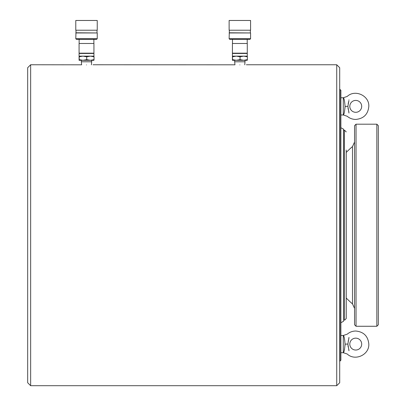 <?xml version="1.0" encoding="UTF-8"?>
<svg xmlns="http://www.w3.org/2000/svg" width="406" height="406" viewBox="0 0 406 406"><rect width="100%" height="100%" fill="white"/><g stroke="black" fill="none" stroke-linecap="round" stroke-linejoin="round"><path stroke-width="0.61" d="M239.85 64.889C231.415 64.747 231.415 64.747 239.85 64.889C248.284 64.747 248.284 64.747 239.85 64.889M93.045 64.757L234.952 64.813L234.688 61.783L245.011 61.783L245.011 60.301M86.508 64.889C78.074 64.747 78.074 64.747 86.508 64.889C94.943 64.747 94.943 64.747 86.508 64.889M336.726 385.7L336.726 64.757L339.7 67.726L339.7 382.726L336.726 385.7L30.643 385.7L30.643 64.757L81.616 64.813L81.352 61.783L91.67 61.783L91.67 60.301M30.643 385.7L27.669 382.726L27.669 67.726L30.643 64.757M346.237 300.404L346.237 150.047M340.888 127.743L343.496 129.133L343.496 321.324L343.562 129.24L343.562 130.133L344.45 130.133L344.45 320.324L346.237 318.537L346.237 152.438A104.007 104.007 0 0 1 352.499 146.551L354.555 142.054M75.78 20.478L97.237 20.478L75.78 20.478L75.78 30.227L97.237 30.227L97.237 20.478M90.381 60.301L79.079 60.301L79.19 59.636L82.956 60.301L86.722 59.636L90.381 60.301L94.04 59.636L93.938 60.301L90.381 60.301M97.237 30.227L75.78 30.227M97.237 32.957L75.958 32.779L75.78 38.722L97.237 38.722L97.237 32.957L75.78 32.957M97.237 38.722L96.643 39.321L76.374 39.321L75.78 38.722M93.938 43.478L79.079 43.478L79.079 53.166L93.938 53.166L93.938 43.478M93.938 53.166L79.079 53.166M93.938 56.14L94.04 56.804L90.381 56.14L93.943 56.14L93.938 53.465L79.079 53.465L79.079 56.14M79.084 56.14L79.19 56.804L82.956 56.14L86.722 56.804L90.381 56.14L79.084 56.14L79.084 60.301M94.04 56.804L94.04 59.636M86.722 56.804L86.722 59.636M79.19 56.804L79.19 59.636M339.995 89.361L339.995 361.096L340.888 360.203L340.888 90.254L339.7 89.361M355.747 112.305A5.943 5.943 0 0 1 349.799 106.362A5.943 5.943 0 0 1 355.747 100.419A5.943 5.943 0 0 1 361.69 106.362A5.943 5.943 0 0 1 355.747 112.305M348.911 100.571L347.876 106.362L348.972 113.035C346.988 117.349 346.988 117.349 348.972 113.035M347.876 106.362L345.049 106.362C344.658 101.165 344.11 98.298 343.39 97.744C344.11 98.298 344.664 101.17 345.049 106.362C344.658 111.554 344.11 114.426 343.39 114.974C344.11 114.421 344.664 111.554 345.049 106.362L345.029 107.935M348.175 103.647L348.541 102.175M348.607 101.916L348.754 101.358M348.916 112.183L348.754 111.371M348.246 109.381L347.998 108.062M348.972 99.683C346.988 95.369 346.988 95.369 348.972 99.683M355.747 338.152A5.943 5.943 0 0 0 349.799 344.095A5.943 5.943 0 0 0 355.747 350.038A5.943 5.943 0 0 0 361.69 344.095A5.943 5.943 0 0 0 355.747 338.152M348.175 341.38L348.541 339.913M348.607 339.655L348.754 339.091M348.911 338.31L348.972 337.422C346.988 333.108 346.988 333.108 348.972 337.422L347.876 344.095L348.972 350.774C346.988 355.083 346.988 355.083 348.972 350.774M348.916 349.921L348.754 349.104M348.246 347.12L347.998 345.8M345.049 344.095C344.658 338.903 344.11 336.031 343.39 335.483C344.11 336.036 344.664 338.903 345.049 344.095C344.658 349.287 344.11 352.159 343.39 352.712C344.11 352.159 344.664 349.287 345.049 344.095L347.876 344.095M345.049 344.1L345.029 345.668M344.532 349.576L344.222 350.617M346.237 298.019A104.007 104.007 0 0 0 352.499 303.906L352.499 146.551M356.042 326.267L354.555 324.78L354.555 125.677L356.042 124.19L356.042 326.267L376.844 326.267L376.844 124.19L356.042 124.19M376.844 326.267L378.331 324.78L378.331 125.677L376.844 124.19M229.121 20.478L250.578 20.478L229.121 20.478L229.121 30.227L250.578 30.227L250.578 20.478M243.722 60.301L232.42 60.301L232.526 59.636L236.292 60.301L240.063 59.636L243.722 60.301L247.381 59.636L247.279 60.301L243.722 60.301M250.578 30.227L229.121 30.227M250.578 32.957L229.299 32.779L229.121 38.722L250.578 38.722L250.578 32.957L229.121 32.957M250.578 38.722L249.984 39.321L229.715 39.321L229.121 38.722M247.279 43.478L232.42 43.478L232.42 53.166L247.279 53.166L247.279 43.478M247.279 53.166L232.42 53.166M247.274 56.14L247.381 56.804L243.722 56.14L247.279 56.14L247.279 53.465L232.42 53.465L232.42 60.296M232.526 56.804L236.292 56.14L240.063 56.804L243.722 56.14L232.42 56.14L232.526 59.636M247.381 56.804L247.381 59.636M240.063 56.804L240.063 59.636M343.283 97.744L347.206 96.455C354.986 89.015 369.379 95.613 368.821 106.362C368.044 114.304 363.685 118.664 355.747 119.435C352.52 119.4 349.673 118.344 347.206 116.263L343.283 114.979L343.283 97.744L340.888 97.744M343.283 335.478L347.206 334.194C349.673 332.113 352.52 331.057 355.747 331.022C363.685 331.793 368.044 336.153 368.821 344.095C369.379 354.844 354.986 361.441 347.206 354.002L343.283 352.712L343.283 335.478L340.888 335.478M336.726 64.757L246.386 64.757M344.45 130.133L346.237 131.914M91.406 64.813L91.67 61.783M97.029 30.404L97.029 32.779M93.877 39.321L93.877 43.478M79.14 39.321L79.14 43.478M75.988 30.404L75.988 32.779M81.352 60.301L81.352 61.783M339.995 361.096L339.7 361.096M343.283 114.979L340.888 114.979M343.283 352.712L340.888 352.712M352.499 303.906L354.555 308.403M244.742 64.813L245.011 61.783M250.37 30.404L250.37 32.779M247.218 39.321L247.218 43.478M232.481 39.321L232.481 43.478M229.329 30.404L229.329 32.779M234.688 60.301L234.688 61.783M343.496 321.324L340.888 322.714"/></g></svg>
